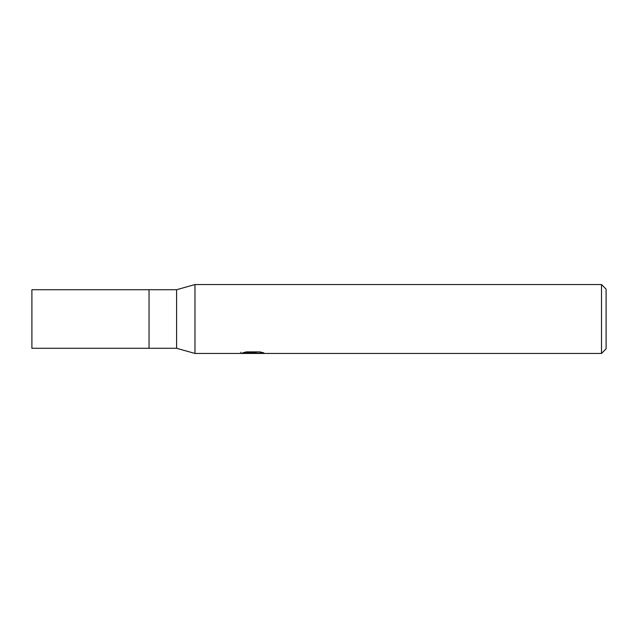 <?xml version="1.0" encoding="UTF-8"?>
<svg xmlns="http://www.w3.org/2000/svg" width="638" height="638" viewBox="0 0 638 638"><rect width="100%" height="100%" fill="white"/><g stroke="black" fill="none" stroke-linecap="round" stroke-linejoin="round"><path stroke-width="0.96" d="M601.506 353.452L194.973 353.452L176.598 348.284L149.037 348.284L149.037 289.716L176.598 289.716L194.973 284.548L601.506 284.548L606.1 289.142L606.1 348.858L601.506 353.452L601.506 284.548M176.598 348.284L176.598 289.716M194.973 353.452L194.973 284.548M252.927 353.173L240.678 353.452L253.772 352.798L242.759 352.798L246.348 351.897L259.929 351.897L263.877 352.902L252.369 353.452L252.927 352.854M250.662 353.452L248.389 353.117M255.91 352.91L252.425 353.452M255.91 353.428L255.91 352.28L257.624 351.897M253.772 351.897L253.772 352.798M240.909 352.232L240.909 353.38M149.037 348.284L31.9 348.284L31.9 289.716L149.037 289.716M253.772 352.304L255.91 352.304"/></g></svg>
